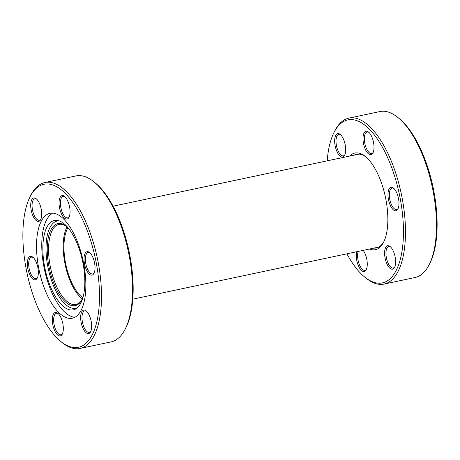 <?xml version="1.0" encoding="UTF-8"?>
<svg xmlns="http://www.w3.org/2000/svg" width="460" height="460" viewBox="0 0 460 460"><rect width="100%" height="100%" fill="white"/><g stroke="black" fill="none" stroke-linecap="round" stroke-linejoin="round"><path stroke-width="0.69" d="M349.767 156.055A49.392 20.717 78 0 1 365.43 156.538A49.392 20.717 78 0 1 385.405 197.081A49.392 20.717 78 0 1 383.582 242.247A49.392 20.717 78 0 1 383.45 242.5A49.392 20.717 78 0 1 369.46 249.038M373.865 248.107A47.897 20.09 -102 0 0 376.395 247.952A47.897 20.09 -102 0 0 383.962 241.465M344.609 155.267A11.971 5.02 78 0 1 336.916 151.536A11.971 5.02 78 0 1 335.731 135.326A11.971 5.02 78 0 1 340.245 134.429A11.971 5.02 78 0 1 345.086 144.256A11.971 5.02 78 0 1 344.643 155.204A11.971 5.02 78 0 1 344.609 155.267M340.693 134.832A10.977 4.606 -102 0 0 338.784 134.372A10.977 4.606 -102 0 0 336.99 135.97A10.977 4.606 -102 0 0 337.209 148.54A10.977 4.606 -102 0 0 343.332 155.848A10.977 4.606 -102 0 0 344.891 154.652M372.951 152.921A11.971 5.02 78 0 1 365.257 149.189A11.971 5.02 78 0 1 364.073 132.98A11.971 5.02 78 0 1 368.581 132.077A11.971 5.02 78 0 1 373.422 141.91A11.971 5.02 78 0 1 372.979 152.858A11.971 5.02 78 0 1 372.951 152.921M369.029 132.486A10.977 4.606 -102 0 0 367.126 132.026A10.977 4.606 -102 0 0 365.326 133.624A10.977 4.606 -102 0 0 365.55 146.194A10.977 4.606 -102 0 0 371.674 153.502A10.977 4.606 -102 0 0 373.232 152.306M397.917 209.001A11.971 5.02 78 0 1 390.224 205.269A11.971 5.02 78 0 1 389.039 189.06A11.971 5.02 78 0 1 393.547 188.157A11.971 5.02 78 0 1 398.394 197.99A11.971 5.02 78 0 1 397.952 208.938A11.971 5.02 78 0 1 397.917 209.001M394.001 188.565A10.977 4.606 -102 0 0 392.092 188.105A10.977 4.606 -102 0 0 390.298 189.704A10.977 4.606 -102 0 0 390.517 202.273A10.977 4.606 -102 0 0 396.641 209.582A10.977 4.606 -102 0 0 398.199 208.386M394.548 267.427A11.971 5.02 78 0 1 386.854 263.695A11.971 5.02 78 0 1 385.67 247.486A11.971 5.02 78 0 1 390.178 246.589A11.971 5.02 78 0 1 395.025 256.415A11.971 5.02 78 0 1 394.582 267.363A11.971 5.02 78 0 1 394.548 267.427M390.626 246.991A10.977 4.606 -102 0 0 388.723 246.531A10.977 4.606 -102 0 0 386.929 248.13A10.977 4.606 -102 0 0 387.147 260.699A10.977 4.606 -102 0 0 393.271 268.007A10.977 4.606 -102 0 0 394.829 266.811M363.187 250.367A11.971 5.02 78 0 1 366.24 269.709A11.971 5.02 78 0 1 366.206 269.773A11.971 5.02 78 0 1 359.11 267.272A11.971 5.02 78 0 1 356.649 251.752M358.19 251.424A10.977 4.606 -102 0 0 359.059 263.798A10.977 4.606 -102 0 0 364.929 270.353A10.977 4.606 -102 0 0 366.488 269.163M346.903 253.816A83.317 34.948 -102 0 0 364.653 277.012A83.317 34.948 -102 0 0 396.025 270.75A83.317 34.948 -102 0 0 387.786 157.97A83.317 34.948 -102 0 0 334.253 132.003A83.317 34.948 -102 0 0 334.035 132.434A83.317 34.948 -102 0 0 327.209 160.833M334.035 132.434L334.805 130.91A84.818 35.575 78 0 1 335.029 130.473A84.818 35.575 78 0 1 348.893 118.116A84.818 35.575 78 0 1 396.215 174.587A84.818 35.575 78 0 1 397.911 271.716A84.818 35.575 78 0 1 384.042 284.073A84.818 35.575 78 0 1 365.976 278.087L364.653 277.012M397.98 117.53L399.297 118.611A83.317 34.948 78 0 1 433.004 187.001A83.317 34.948 78 0 1 429.922 263.189L429.151 264.707A84.818 35.575 -102 0 0 432.291 187.157A84.818 35.575 -102 0 0 397.98 117.53A84.818 35.575 -102 0 0 379.914 111.55L348.893 118.116M384.042 284.073L415.058 277.501A84.818 35.575 -102 0 0 428.927 265.144A84.818 35.575 -102 0 0 429.151 264.707M366.091 157.102A47.897 20.09 -102 0 0 356.546 154.238A47.897 20.09 -102 0 0 354.171 155.123M82.84 297.81A39.29 16.479 78 0 1 65.993 265.253A39.29 16.479 78 0 1 67.695 228.166A39.29 16.479 78 0 1 67.982 227.671M82.932 297.585A41.912 17.578 78 0 1 82.15 299.31A41.912 17.578 78 0 1 82.035 299.523A41.912 17.578 78 0 1 55.108 286.459A41.912 17.578 78 0 1 50.968 229.736A41.912 17.578 78 0 1 66.746 226.584A41.912 17.578 78 0 1 68.16 227.844M67.189 226.958A40.911 17.158 -102 0 0 58.909 224.417A40.911 17.158 -102 0 0 52.221 230.38A40.911 17.158 -102 0 0 53.038 277.23A40.911 17.158 -102 0 0 75.865 304.468A40.911 17.158 -102 0 0 82.403 298.787M60.116 197.357A11.971 5.02 78 0 1 64.624 196.46A11.971 5.02 78 0 1 69.471 206.287A11.971 5.02 78 0 1 69.029 217.235A11.971 5.02 78 0 1 68.994 217.298A11.971 5.02 78 0 1 61.301 213.566A11.971 5.02 78 0 1 60.116 197.357M65.073 196.863A10.977 4.606 -102 0 0 63.169 196.403A10.977 4.606 -102 0 0 61.375 198.001A10.977 4.606 -102 0 0 61.594 210.571A10.977 4.606 -102 0 0 67.718 217.879A10.977 4.606 -102 0 0 69.276 216.689M31.78 199.709A11.971 5.02 78 0 1 36.288 198.806A11.971 5.02 78 0 1 41.13 208.633A11.971 5.02 78 0 1 40.687 219.587A11.971 5.02 78 0 1 40.652 219.644A11.971 5.02 78 0 1 32.959 215.912A11.971 5.02 78 0 1 31.78 199.709M36.737 199.209A10.977 4.606 -102 0 0 34.828 198.749A10.977 4.606 -102 0 0 33.034 200.347A10.977 4.606 -102 0 0 33.252 212.917A10.977 4.606 -102 0 0 39.376 220.225A10.977 4.606 -102 0 0 40.934 219.035M28.405 258.135A11.971 5.02 78 0 1 32.913 257.232A11.971 5.02 78 0 1 37.76 267.064A11.971 5.02 78 0 1 37.318 278.012A11.971 5.02 78 0 1 37.283 278.07A11.971 5.02 78 0 1 29.589 274.338A11.971 5.02 78 0 1 28.405 258.135M33.367 257.635A10.977 4.606 -102 0 0 31.458 257.174A10.977 4.606 -102 0 0 29.664 258.779A10.977 4.606 -102 0 0 29.883 271.348A10.977 4.606 -102 0 0 36.006 278.651A10.977 4.606 -102 0 0 37.565 277.46M53.377 314.214A11.971 5.02 78 0 1 57.885 313.312A11.971 5.02 78 0 1 62.727 323.144A11.971 5.02 78 0 1 62.284 334.092A11.971 5.02 78 0 1 62.255 334.15A11.971 5.02 78 0 1 54.562 330.418A11.971 5.02 78 0 1 53.377 314.214M58.334 313.714A10.977 4.606 -102 0 0 56.425 313.254A10.977 4.606 -102 0 0 54.631 314.858A10.977 4.606 -102 0 0 54.849 327.428A10.977 4.606 -102 0 0 60.973 334.73A10.977 4.606 -102 0 0 62.531 333.54M81.713 311.868A11.971 5.02 78 0 1 86.221 310.966A11.971 5.02 78 0 1 91.068 320.792A11.971 5.02 78 0 1 90.626 331.746A11.971 5.02 78 0 1 90.591 331.804A11.971 5.02 78 0 1 82.898 328.072A11.971 5.02 78 0 1 81.713 311.868M86.67 311.368A10.977 4.606 -102 0 0 84.766 310.908A10.977 4.606 -102 0 0 82.972 312.507A10.977 4.606 -102 0 0 83.191 325.076A10.977 4.606 -102 0 0 89.315 332.384A10.977 4.606 -102 0 0 90.873 331.194M85.083 253.437A11.971 5.02 78 0 1 89.591 252.54A11.971 5.02 78 0 1 94.438 262.367A11.971 5.02 78 0 1 93.995 273.315A11.971 5.02 78 0 1 93.961 273.378A11.971 5.02 78 0 1 86.267 269.646A11.971 5.02 78 0 1 85.083 253.437M90.045 252.942A10.977 4.606 -102 0 0 88.136 252.482A10.977 4.606 -102 0 0 86.342 254.081A10.977 4.606 -102 0 0 86.56 266.65A10.977 4.606 -102 0 0 92.684 273.959A10.977 4.606 -102 0 0 94.242 272.768M80.086 348.45L111.107 341.883A84.818 35.575 -102 0 0 124.97 329.527A84.818 35.575 -102 0 0 125.195 329.09A84.818 35.575 -102 0 0 128.334 251.534A84.818 35.575 -102 0 0 94.024 181.913A84.818 35.575 -102 0 0 75.957 175.927L44.942 182.499A84.818 35.575 78 0 1 92.259 238.964A84.818 35.575 78 0 1 93.955 336.093A84.818 35.575 78 0 1 80.086 348.45A84.818 35.575 78 0 1 62.019 342.47L60.703 341.389A83.317 34.948 -102 0 0 92.069 335.127A83.317 34.948 -102 0 0 83.829 222.352A83.317 34.948 -102 0 0 30.297 196.386A83.317 34.948 -102 0 0 30.078 196.811A83.317 34.948 -102 0 0 26.996 272.998A83.317 34.948 -102 0 0 60.703 341.389M30.078 196.811L30.849 195.293A84.818 35.575 78 0 1 31.073 194.856A84.818 35.575 78 0 1 44.942 182.499M80.764 303.203A45.649 19.147 -102 0 0 80.943 254.564A45.649 19.147 -102 0 0 57.667 220.501A45.649 19.147 -102 0 0 46.92 227.183A45.649 19.147 -102 0 0 49.036 282.998A45.649 19.147 -102 0 0 76.32 308.551A45.649 19.147 -102 0 0 80.764 303.203M59.093 220.863A44.562 18.693 -102 0 0 49.985 227.527A44.562 18.693 -102 0 0 51.537 280.565A44.562 18.693 -102 0 0 77.475 307.636M52.768 213.106A53.636 22.494 -102 0 0 46.54 219.989A53.636 22.494 -102 0 0 46.696 278.404A53.636 22.494 -102 0 0 74.836 317.296M81.069 310.414A53.636 22.494 -102 0 0 79.994 248.992A53.636 22.494 -102 0 0 50.071 213.285A53.636 22.494 -102 0 0 41.302 221.099A53.636 22.494 -102 0 0 42.372 282.52A53.636 22.494 -102 0 0 72.3 318.228A53.636 22.494 -102 0 0 81.069 310.414M67.068 226.866A40.911 17.158 -102 0 0 66.844 227.28A40.911 17.158 -102 0 0 65.308 265.299A40.911 17.158 -102 0 0 82.328 298.919M94.024 181.913L95.346 182.988A83.317 34.948 78 0 1 129.047 251.384A83.317 34.948 78 0 1 125.965 327.566L125.195 329.09M359.076 154.083L113.097 206.183M378.77 247.066L132.79 299.167"/></g></svg>
